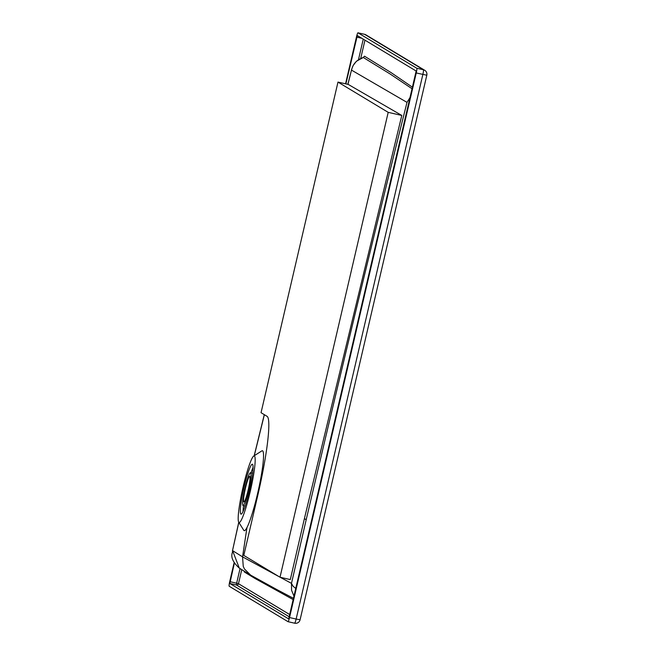 <?xml version="1.0" encoding="UTF-8"?>
<svg xmlns="http://www.w3.org/2000/svg" width="656" height="656" viewBox="0 0 656 656"><rect width="100%" height="100%" fill="white"/><g stroke="black" fill="none" stroke-linecap="round" stroke-linejoin="round"><path stroke-width="0.98" d="M243.048 511.491A25.592 2.985 102.8 0 1 243.507 505.678M250.994 472.869A25.592 2.985 102.8 0 1 253.077 467.498M251.822 478.659A25.592 2.985 -77.2 0 0 252.371 464.235A25.592 2.985 -77.2 0 0 241.547 499.7A25.592 2.985 -77.2 0 0 240.998 514.132A25.592 2.985 -77.2 0 0 251.822 478.659M365.9 34.842A4.551 4.551 0 0 0 364.564 34.309L364.564 34.309A4.551 0.533 -77.2 0 0 364.564 34.309A4.551 4.518 121.1 0 1 365.9 34.842L424.727 70.29A4.551 4.551 0 0 1 426.81 75.219L426.785 75.186A4.551 4.518 121.1 0 0 424.727 70.29L424.727 70.29A4.551 4.518 121.1 0 0 423.415 69.757A4.551 0.533 102.8 0 1 422.858 74.472L296.135 619.051L289.526 617.55L416.248 72.964L426.81 75.219L300.087 619.797L296.135 619.051A4.551 0.533 -77.2 0 1 294.642 623.2A4.551 0.533 -77.2 0 0 294.642 623.2L288.058 621.691M300.054 619.772L300.087 619.797A4.551 4.551 0 0 1 294.642 623.2L288.033 621.691A4.551 0.533 -77.2 0 0 288.033 621.691A4.551 0.533 -77.2 0 0 289.526 617.55M416.248 72.964A4.551 0.533 102.8 0 0 416.806 68.249L357.979 32.808A4.551 0.533 -77.2 0 0 357.955 32.8A4.551 0.533 -77.2 0 0 356.47 36.949L345.564 83.82M416.806 68.249L423.415 69.757L364.58 34.317A4.551 0.533 -77.2 0 0 364.547 34.309M234.143 562.61L229.739 581.528A4.551 0.533 102.8 0 0 229.19 586.243L288.017 621.683M345.884 83.894L357.323 35.572L416.158 71.02L288.665 618.92M288.656 618.92L229.83 583.479L234.389 563.02M229.83 583.479L236.439 584.98L236.644 583.217L230.043 581.708M293.634 598.42L277.201 589.76M363.58 57.269L364.515 56.203L363.285 57.474L390.008 73.915L412.214 88.855M347.844 84.337L351.747 68.978L353.207 65.411L356.413 61.262L363.285 57.474C356.733 59.819 352.821 64.05 351.559 70.151L406.999 102.377L410.287 97.121M278.923 576.575L242.556 556.87L243.253 566.407L244.508 569.047L250.641 575.123L239.292 568.104C227.074 556.96 233.88 551.729 232.404 551.138L238.825 522.315M239.292 568.104L232.601 550.655L242.556 556.87L246.968 527.547A40.992 4.781 102.8 0 1 243.745 530.261L238.694 522.11A34.12 3.977 102.8 0 1 243.097 487.023A34.12 3.977 102.8 0 1 253.757 456.043A34.12 3.977 102.8 0 1 250.272 491.344A34.12 3.977 102.8 0 1 238.694 522.11M294.093 596.452L291.567 590.269L291.477 583.381L280.219 577.28M295.922 588.58L293.101 586.267L291.477 583.381L306.204 519.667C342.539 364.892 376.134 225.795 406.999 102.377M351.632 69.421L347.951 84.362M254.274 455.715L264.368 414.699M289.345 616.853L236.439 584.98A1.706 1.689 121.1 0 0 238.481 583.701L236.644 583.217L240.047 568.596M253.757 456.043L261.842 450.885A40.992 4.781 -77.2 0 1 257.652 493.296A40.992 4.781 102.8 0 1 246.968 527.547M261.047 412.698L337.979 82.09L388.196 112.348L401.8 115.448L304.384 518.675L290.313 579.576L280.014 577.231L243.802 555.411L257.972 494.534A75.415 8.799 102.8 0 0 267.123 416.355L261.047 412.698M280.014 577.231L388.196 112.348M337.979 82.09L348.27 84.435L401.8 115.448M248.165 489.999A13.087 1.525 102.8 0 1 243.876 501.922A13.087 1.525 102.8 0 1 245.295 488.827A13.087 1.525 102.8 0 1 249.698 476.412A13.087 1.525 102.8 0 1 248.165 489.999M248.558 490.237A16.826 1.96 102.8 0 1 243.048 505.579A16.826 1.96 102.8 0 1 244.877 488.728A16.826 1.96 102.8 0 1 250.526 472.763A16.826 1.96 102.8 0 1 248.558 490.237M364.58 34.317L357.979 32.808L364.564 34.309M361.825 38.278L356.766 37.13M358.496 59.606L363.26 39.147M364.957 40.172L360.726 58.351M241.736 569.703L238.481 583.701L289.854 614.656M364.515 56.203L391.173 72.66L412.575 87.297M293.339 599.682L255.299 578.641L244.401 572.032L244.13 571.228M244.401 572.032A1.706 1.689 121.7 0 0 244.426 571.417M255.299 578.641A1.706 1.689 120.8 0 0 255.266 577.731M257.652 493.296L258.193 493.583M304.384 518.675L306.204 519.667M277.217 589.769L250.641 575.123M363.178 57.457L363.613 57.351M232.404 551.138L238.759 522.209M254.175 455.781L264.286 414.649M252.626 473.238L250.526 472.763M245.147 506.055L243.048 505.579"/></g></svg>
